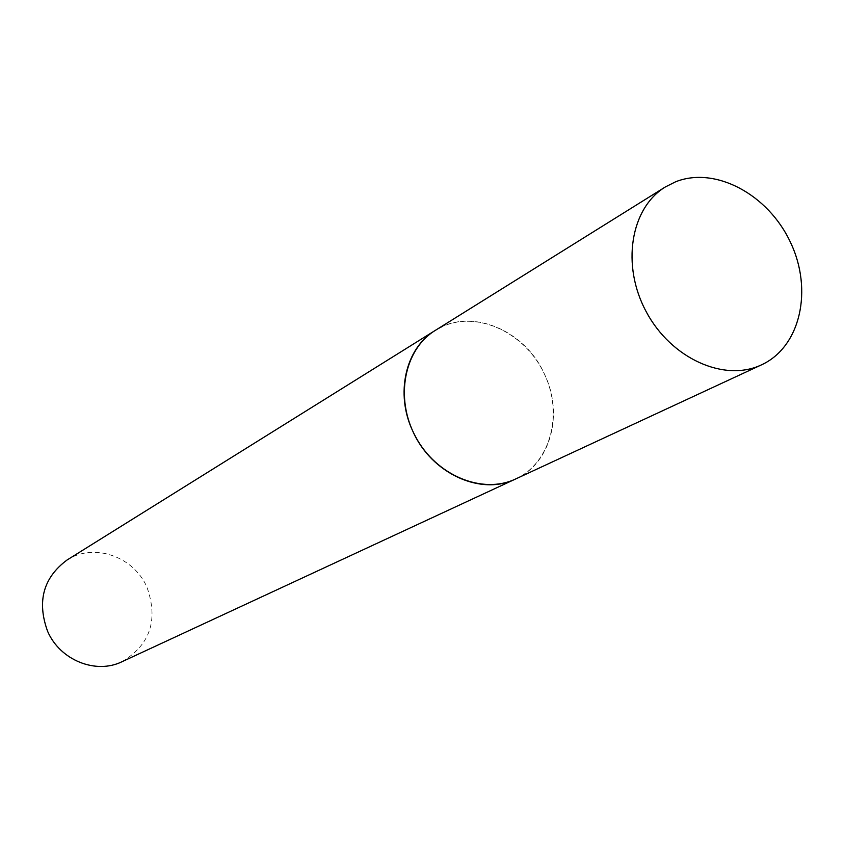 <?xml version="1.0" encoding="UTF-8"?>
<svg xmlns="http://www.w3.org/2000/svg" width="844" height="844" viewBox="0 0 844 844"><rect width="100%" height="100%" fill="white"/><g stroke="black" fill="none" stroke-linecap="round" stroke-linejoin="round"><path stroke-width="0.63" stroke-dasharray="4.22 3.17" d="M515.937 478.843C550.689 462.712 563.381 413.855 544.391 373.976C525.896 333.865 479.74 311.077 444.419 325.731L435.272 330.415C470.541 307.163 525.042 329.772 544.528 374.272C563.813 413.971 550.742 463.546 515.673 478.959M67.045 560.015C93.768 542.439 133.806 556.46 146.972 587.276C158.524 619.95 150.221 644.753 122.074 661.685"/><path stroke-width="1.27" d="M675.548 181.819L665.304 186.978C630.415 208.162 621.068 265.596 646.356 311.963C671.202 358.573 724.352 382.395 761.256 364.956L761.552 364.819C800.513 346.937 813.215 289.84 790.448 242.291C768.24 194.5 715.269 165.909 675.548 181.819M761.552 364.819L515.673 478.959C481.28 496.166 431.495 473.695 412.885 431.347C394.897 393.779 405.489 348.066 435.272 330.415C404.076 349.416 394.602 398.294 415.649 436.875C436.306 475.657 482.357 494.658 515.41 479.086L515.937 478.843M515.673 478.959L122.074 661.685C95.963 674.62 60.051 660.272 47.623 631.344C36.777 601.487 43.255 577.707 67.045 560.015L665.304 186.978"/></g></svg>

